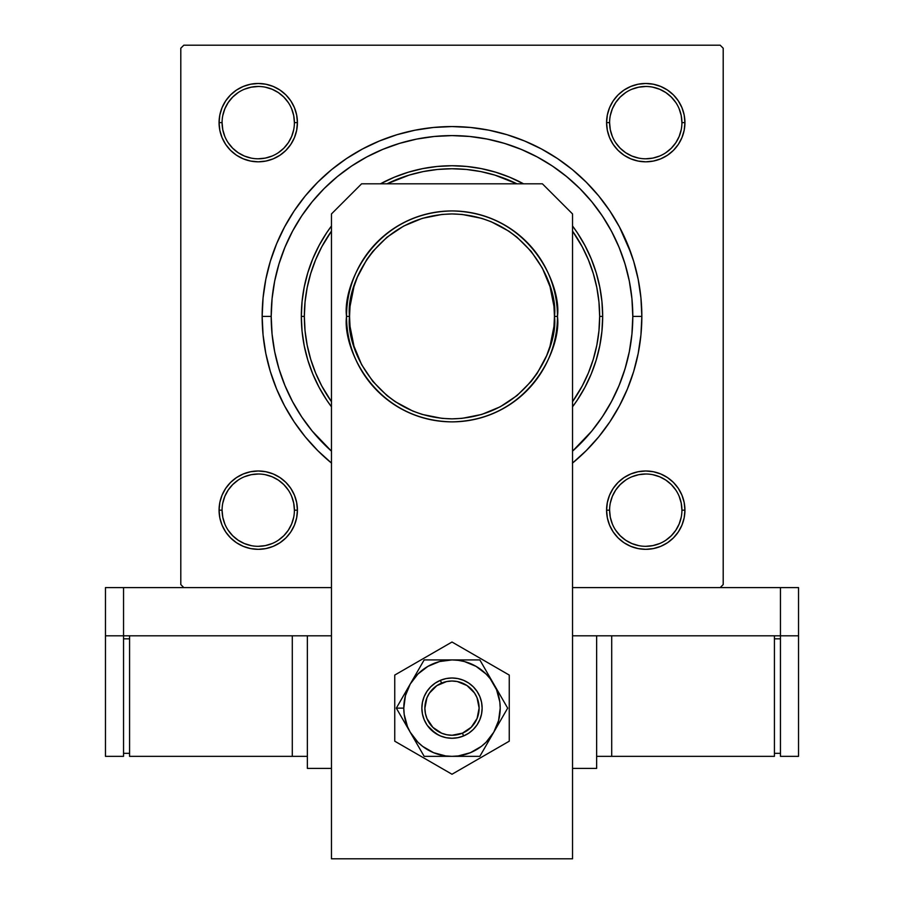 <?xml version="1.0" encoding="UTF-8"?>
<svg xmlns="http://www.w3.org/2000/svg" width="904" height="904" viewBox="0 0 904 904"><rect width="100%" height="100%" fill="white"/><g stroke="black" fill="none" stroke-linecap="round" stroke-linejoin="round"><path stroke-width="1.36" d="M294.399 510.172L294.399 510.161A36.16 36.16 0 0 0 258.239 474.001A36.16 36.16 0 0 0 222.079 510.161L219.073 510.161A39.177 39.177 0 0 1 258.239 470.984A39.177 39.177 0 0 1 297.416 510.161L294.399 510.161A36.16 36.16 0 0 1 258.239 546.321A36.16 36.16 0 0 1 222.079 510.161A36.16 36.16 0 0 1 258.239 474.001A36.16 36.16 0 0 1 294.399 510.161L293.71 503.099L291.653 496.319M222.079 122.628L222.079 122.639A36.16 36.16 0 0 0 258.239 158.799A36.16 36.16 0 0 0 294.399 122.639A36.16 36.16 0 0 0 258.239 86.479A36.16 36.16 0 0 0 222.079 122.639L219.073 122.639A39.177 39.177 0 0 1 258.239 83.473A39.177 39.177 0 0 1 297.416 122.639L294.399 122.639A36.16 36.16 0 0 1 258.239 158.799A36.16 36.16 0 0 1 222.079 122.639A36.16 36.16 0 0 1 258.239 86.479A36.16 36.16 0 0 1 294.399 122.639L293.71 115.588L291.653 108.808M609.601 122.628L609.601 122.639A36.16 36.16 0 0 0 645.761 158.799A36.16 36.16 0 0 0 681.921 122.639A36.16 36.16 0 0 0 645.761 86.479A36.16 36.16 0 0 0 609.601 122.639L606.584 122.639A39.177 39.177 0 0 1 645.761 83.473A39.177 39.177 0 0 1 684.927 122.639L681.921 122.639A36.16 36.16 0 0 1 645.761 158.799A36.16 36.16 0 0 1 609.601 122.639A36.16 36.16 0 0 1 645.761 86.479A36.16 36.16 0 0 1 681.921 122.639L681.221 115.588L679.164 108.808M681.921 510.172L681.921 510.161A36.16 36.16 0 0 0 645.761 474.001A36.16 36.16 0 0 0 609.601 510.161L606.584 510.161A39.177 39.177 0 0 1 645.761 470.984A39.177 39.177 0 0 1 684.927 510.161L681.921 510.161A36.16 36.16 0 0 1 645.761 546.321A36.16 36.16 0 0 1 609.601 510.161A36.16 36.16 0 0 1 645.761 474.001A36.16 36.16 0 0 1 681.921 510.161L681.221 503.099L679.164 496.319M362.515 148.979L379.352 141.013L362.515 148.979L346.526 158.55L331.565 169.647L317.767 182.167L305.247 195.965L294.15 210.926L284.579 226.915L276.613 243.752L270.33 261.29L276.613 243.752L270.33 261.29L265.81 279.359L263.075 297.789L262.16 316.4L271.2 316.4L262.16 316.4A189.84 189.84 0 0 1 452 126.56A189.84 189.84 0 0 1 641.84 316.4L632.8 316.4L641.84 316.4L640.925 297.789L638.19 279.359L633.67 261.29L627.387 243.752L619.421 226.915L631.026 253.244L627.387 243.752M720.183 45.2L183.817 45.2L720.183 45.2L723.2 48.217L723.2 584.583L723.2 48.217L720.183 45.2M180.8 584.583L180.8 48.217L183.817 45.2L180.8 48.217L180.8 584.583L183.817 587.6L180.8 584.583M720.183 587.6L572.537 587.6L780.457 587.6L780.457 635.817L572.537 635.817L596.64 635.817L596.64 768.4L572.537 768.4L596.64 768.4L596.64 635.817L572.537 635.817L780.457 635.817L780.457 587.6L572.537 587.6L720.183 587.6L723.2 584.583L720.183 587.6M331.463 587.6L123.543 587.6L331.463 587.6M302.038 330.977L301.337 316.4L302.038 301.823M303.247 292.444L304.06 287.879M305.394 281.675L307.484 273.776M309.597 267.2L312.524 259.403M315.123 253.436L318.705 246.17M321.914 240.374L326.129 233.594M329.96 228.045L331.463 226A150.663 150.663 0 0 0 331.463 406.8L329.96 404.755M385.409 181.252L390.178 179.003M390.325 178.935L392.37 178.031M398.822 175.432L406.043 172.913M412.744 170.935L420.157 169.138M427.038 167.816L431.796 167.093M431.931 167.07L434.564 166.743M441.547 166.099L446.034 165.85M446.169 165.85L449.141 165.76M456.181 165.794L463.741 166.189M470.747 166.901L478.239 168.031M485.132 169.421L492.488 171.274M499.223 173.319L506.353 175.885M512.862 178.574L519.71 181.806M574.673 403.862L572.537 406.8A150.663 150.663 0 0 0 572.537 226L574.673 228.938M578.605 234.724L582.583 241.232M585.928 247.368L589.25 254.25M591.973 260.657L592.753 262.657M592.809 262.793L594.629 267.866M596.719 274.477L597.228 276.285M597.273 276.443L598.674 281.924M600.098 288.692L601.318 296.309M602.087 303.168L602.211 304.75M625.952 267.132L623.455 259.019M620.359 250.476L617.07 242.645M613.161 234.452L609.126 226.96M604.448 219.197L599.702 212.135M570.051 179.455L563.497 174.065M525.699 151.307L517.868 148.03M509.336 144.934L501.211 142.425M492.386 140.165L484.103 138.47M305.688 210.18L301.066 216.858M287.788 240.758L284.692 247.877M599.725 420.642L604.448 413.591M609.126 405.839L613.161 398.348M617.07 390.155L620.359 382.324M623.466 373.759L625.952 365.668M602.211 328.05L602.087 329.632M601.318 336.514L600.098 344.108M598.674 350.876L597.273 356.357M597.228 356.515L596.719 358.323M594.629 364.933L592.809 370.007M592.753 370.143L591.973 372.143M589.25 378.55L585.928 385.432M582.583 391.568L578.605 398.076M326.129 399.206L321.914 392.426M318.705 386.629L315.134 379.386M312.524 373.397L309.597 365.6M307.484 359.024L305.394 351.125M304.06 344.921L303.247 340.356M572.435 463.153L586.233 450.633L598.753 436.835L609.85 421.874L619.421 405.885L627.387 389.048L633.67 371.51L638.19 353.441L640.925 335.011L641.84 316.4A189.84 189.84 0 0 1 572.537 463.063M379.352 141.013L396.89 134.73L379.352 141.013L396.89 134.73L414.959 130.21L433.389 127.475L452 126.56L470.611 127.475L489.041 130.21L507.11 134.73L524.648 141.013L507.11 134.73L524.648 141.013L541.485 148.979L557.474 158.55L572.435 169.647L586.233 182.167L598.753 195.965L609.85 210.926L619.421 226.915M225.672 100.875L222.056 107.655L225.672 100.875L222.056 107.655L219.819 115L219.073 122.639L219.819 130.289L222.056 137.634L225.672 144.403L230.543 150.346L236.475 155.217L243.255 158.833L250.6 161.059L258.239 161.816L265.889 161.059L273.234 158.833L280.003 155.217L285.946 150.346L290.817 144.403L294.433 137.634L296.659 130.289L297.416 122.639L296.659 115L294.433 107.655L290.817 100.875L285.946 94.943L280.003 90.072L273.234 86.456L265.889 84.219L258.239 83.473L250.6 84.219L243.255 86.456L236.475 90.072L230.543 94.943L225.672 100.875L222.056 107.655L219.819 115L219.073 122.639L219.819 130.289L222.056 137.634L225.672 144.403L230.543 150.346M230.543 482.453L225.672 488.397L230.543 482.453L225.672 488.397L222.056 495.166L219.819 502.511L219.073 510.161L219.819 517.8L222.056 525.145L225.672 531.925L230.543 537.857L236.475 542.728L243.255 546.344L250.6 548.581L258.239 549.327L265.889 548.581L273.234 546.344L280.003 542.728L285.946 537.857L290.817 531.925L294.433 525.145L296.659 517.8L297.416 510.161L296.659 502.511L294.433 495.166L290.817 488.397L285.946 482.453L280.003 477.583L273.234 473.967L265.889 471.741L258.239 470.984L250.6 471.741L243.255 473.967L236.475 477.583L230.543 482.453L225.672 488.397L222.056 495.166L219.819 502.511L219.073 510.161L219.819 517.8M609.567 137.634L613.183 144.403L609.567 137.634L613.183 144.403L618.053 150.346L623.997 155.217L630.766 158.833L638.111 161.059L645.761 161.816L653.4 161.059L660.745 158.833L667.525 155.217L673.457 150.346L678.328 144.403L681.944 137.634L684.181 130.289L684.927 122.639L684.181 115L681.944 107.655L678.328 100.875L673.457 94.943L667.525 90.072L660.745 86.456L653.4 84.219L645.761 83.473L638.111 84.219L630.766 86.456L623.997 90.072L618.053 94.943L613.183 100.875L609.567 107.655L607.341 115L606.584 122.639L607.341 130.289L609.567 137.634L613.183 144.403L618.053 150.346L623.997 155.217L630.766 158.833M607.341 517.8L609.567 525.145L607.341 517.8L609.567 525.145L613.183 531.925L618.053 537.857L623.997 542.728L630.766 546.344L638.111 548.581L645.761 549.327L653.4 548.581L660.745 546.344L667.525 542.728L673.457 537.857L678.328 531.925L681.944 525.145L684.181 517.8L684.927 510.161L684.181 502.511L681.944 495.166L678.328 488.397L673.457 482.453L667.525 477.583L660.745 473.967L653.4 471.741L645.761 470.984L638.111 471.741L630.766 473.967L623.997 477.583L618.053 482.453L613.183 488.397L609.567 495.166L607.341 502.511L606.584 510.161L607.341 517.8L609.567 525.145L613.183 531.925M673.457 150.346L678.328 144.403L673.457 150.346L678.328 144.403L681.944 137.634L684.181 130.289L684.927 122.639L684.181 115M681.944 107.655L678.328 100.875M667.525 90.072L660.745 86.456L667.525 90.072L660.745 86.456L653.4 84.219L645.761 83.473L638.111 84.219L630.766 86.456L623.997 90.072L618.053 94.943M653.4 161.059L660.745 158.833L653.4 161.059L660.745 158.833L667.525 155.217M296.659 115L294.433 107.655L296.659 115L294.433 107.655L290.817 100.875M285.946 94.943L280.003 90.072L285.946 94.943L280.003 90.072L273.234 86.456L265.889 84.219L258.239 83.473L250.6 84.219M243.255 86.456L236.475 90.072M273.234 158.833L280.003 155.217L273.234 158.833L280.003 155.217L285.946 150.346L290.817 144.403L294.433 137.634M294.433 495.166L290.817 488.397L294.433 495.166L290.817 488.397L285.946 482.453L280.003 477.583L273.234 473.967M250.6 471.741L243.255 473.967L250.6 471.741L243.255 473.967L236.475 477.583M222.056 525.145L225.672 531.925M236.475 542.728L243.255 546.344L236.475 542.728L243.255 546.344L250.6 548.581L258.239 549.327L265.889 548.581L273.234 546.344L280.003 542.728L285.946 537.857M678.328 531.925L681.944 525.145L678.328 531.925L681.944 525.145L684.181 517.8L684.927 510.161L684.181 502.511L681.944 495.166L678.328 488.397L673.457 482.453M630.766 473.967L623.997 477.583L630.766 473.967L623.997 477.583L618.053 482.453L613.183 488.397L609.567 495.166M618.053 537.857L623.997 542.728L618.053 537.857L623.997 542.728L630.766 546.344L638.111 548.581L645.761 549.327L653.4 548.581M660.745 546.344L667.525 542.728M284.579 405.885L276.613 389.048L284.579 405.885L294.15 421.874L305.247 436.835L317.767 450.633L331.565 463.153M623.997 542.728L630.766 546.344L638.111 548.581L645.761 549.327L638.111 548.581L630.766 546.344L623.997 542.728M609.601 510.15L609.601 510.161A36.16 36.16 0 0 0 645.761 546.321A36.16 36.16 0 0 0 681.921 510.161L684.927 510.161L684.181 517.8L681.944 525.145L684.181 517.8L684.927 510.161L684.181 502.511L681.944 495.166L678.328 488.397L681.944 495.166L684.181 502.511L684.927 510.161A39.177 39.177 0 0 1 645.761 549.327A39.177 39.177 0 0 1 606.584 510.161L609.601 510.161L610.29 517.212L612.347 523.992M623.997 477.583L618.053 482.453L613.183 488.397L618.053 482.453L623.997 477.583M613.183 144.403L618.053 150.346L623.997 155.217L618.053 150.346L613.183 144.403M681.921 122.639L684.927 122.639L684.181 130.289L681.944 137.634L678.328 144.403L681.944 137.634L684.181 130.289L684.927 122.639A39.177 39.177 0 0 1 645.761 161.816A39.177 39.177 0 0 1 606.584 122.639L609.601 122.639L610.29 129.701L612.347 136.481M660.745 86.456L653.4 84.219L645.761 83.473L638.111 84.219L630.766 86.456L623.997 90.072L630.766 86.456L638.111 84.219L645.761 83.473L653.4 84.219L660.745 86.456M294.399 122.639L297.416 122.639A39.177 39.177 0 0 1 258.239 161.816A39.177 39.177 0 0 1 219.073 122.639L219.819 115L222.056 107.655L219.819 115L219.073 122.639L219.819 130.289L222.056 137.634L225.672 144.403L222.056 137.634L219.819 130.289L219.073 122.639L222.079 122.639L222.779 129.701L224.836 136.481M280.003 155.217L285.946 150.346L290.817 144.403L285.946 150.346L280.003 155.217M280.003 90.072L273.234 86.456L265.889 84.219L258.239 83.473L265.889 84.219L273.234 86.456L280.003 90.072M243.255 546.344L250.6 548.581L258.239 549.327L265.889 548.581L273.234 546.344L280.003 542.728L273.234 546.344L265.889 548.581L258.239 549.327L250.6 548.581L243.255 546.344M290.817 488.397L285.946 482.453L280.003 477.583L285.946 482.453L290.817 488.397M222.079 510.15L222.079 510.161A36.16 36.16 0 0 0 258.239 546.321A36.16 36.16 0 0 0 294.399 510.161L297.416 510.161A39.177 39.177 0 0 1 258.239 549.327A39.177 39.177 0 0 1 219.073 510.161L219.819 502.511L222.056 495.166L225.672 488.397L222.056 495.166L219.819 502.511L219.073 510.161L222.079 510.161L222.779 517.212L224.836 523.992M331.463 463.063A189.84 189.84 0 0 1 262.16 316.4L263.075 335.011L265.81 353.441L270.33 371.51L276.613 389.048M293.71 517.212L291.653 523.992L288.308 530.241L283.811 535.722L278.319 540.23M251.188 545.62L244.408 543.564L238.159 540.219L232.678 535.722L228.17 530.241M222.779 503.099L224.836 496.319L228.181 490.07L232.678 484.589L238.159 480.092M265.301 474.69L272.081 476.747L278.33 480.092L283.811 484.589L288.308 490.07M681.221 517.212L679.164 523.992L675.819 530.241L671.322 535.722L665.841 540.23M638.699 545.62L631.919 543.564L625.67 540.219L620.189 535.722L615.692 530.241M610.29 503.099L612.347 496.319L615.692 490.07L620.189 484.589L625.67 480.092M652.812 474.69L659.592 476.747L665.841 480.092L671.322 484.589L675.83 490.081M681.221 129.701L679.164 136.481L675.819 142.73L671.322 148.211L665.841 152.708M638.699 158.11L631.919 156.053L625.67 152.708L620.189 148.211L615.692 142.73M610.29 115.588L612.347 108.808L615.692 102.559L620.189 97.078L625.681 92.57M652.812 87.18L659.592 89.236L665.841 92.581L671.322 97.078L675.83 102.559M293.71 129.701L291.653 136.481L288.308 142.73L283.811 148.211L278.33 152.708M251.188 158.11L244.408 156.053L238.159 152.708L232.678 148.211L228.17 142.719M222.779 115.588L224.836 108.808L228.181 102.559L232.678 97.078L238.159 92.57M265.301 87.18L272.081 89.236L278.33 92.581L283.811 97.078L288.308 102.559M645.75 546.321L652.812 545.62L659.592 543.564M645.772 474.001L638.699 474.69L631.919 476.747M258.228 546.321L265.301 545.62L272.081 543.564M258.25 474.001L251.188 474.69L244.408 476.747M258.228 158.799L265.301 158.11L272.081 156.053M258.25 86.479L251.188 87.18L244.408 89.236M645.75 158.799L652.812 158.11L659.592 156.053M645.772 86.479L638.699 87.18L631.919 89.236M577.272 232.69L584.877 245.379L591.193 258.747L596.177 272.669L599.77 287.009L601.94 301.631L602.663 316.4L599.657 316.4A147.657 147.657 0 0 1 572.537 401.681L582.221 386.008L588.414 372.9L593.295 359.261L596.821 345.204L598.945 330.875L599.657 316.4L598.945 301.925L596.821 287.596L593.295 273.539L588.414 259.9L582.221 246.792L572.537 231.119A147.657 147.657 0 0 1 599.657 316.4L602.663 316.4A150.663 150.663 0 0 1 572.537 406.8L577.215 400.189M326.785 400.189L331.463 406.8A150.663 150.663 0 0 1 301.337 316.4L304.343 316.4A147.657 147.657 0 0 1 331.463 231.119L321.779 246.792L315.586 259.9L310.705 273.539L307.179 287.596L305.055 301.925L304.343 316.4L305.055 330.875L307.179 345.204L310.705 359.261L315.586 372.9L321.779 386.008L331.463 401.681A147.657 147.657 0 0 1 304.343 316.4L301.337 316.4L302.06 301.631L304.23 287.009L307.823 272.669L312.807 258.747L319.123 245.379L326.728 232.69M632.8 316.4A180.8 180.8 0 0 1 572.537 451.164L591.758 431.095L602.335 416.846L611.454 401.625L619.037 385.59L625.014 368.888L629.331 351.667L631.93 334.118L632.8 316.4L631.93 298.682L629.331 281.133L625.014 263.911L619.037 247.21L611.454 231.175L602.335 215.954L591.758 201.705L579.848 188.552L566.695 176.642L552.446 166.065L537.225 156.946L521.19 149.363L504.488 143.386L487.267 139.069L469.718 136.47L452 135.6L434.282 136.47L416.733 139.069L399.511 143.386L382.81 149.363L366.775 156.946L351.554 166.065L337.305 176.642L324.152 188.552L312.242 201.705L301.665 215.954L292.546 231.175L284.963 247.21L278.986 263.911L274.669 281.133L272.07 298.682L271.2 316.4A180.8 180.8 0 0 1 452 135.6A180.8 180.8 0 0 1 632.8 316.4M331.463 451.164A180.8 180.8 0 0 1 271.2 316.4L272.07 334.118L274.669 351.667L278.986 368.888L284.963 385.59L292.546 401.625L301.665 416.846L312.242 431.095L331.463 451.164M326.785 232.61L331.463 226A150.663 150.663 0 0 0 301.337 316.4L302.06 331.169L304.23 345.791L307.823 360.131L312.807 374.053L319.123 387.421L326.728 400.11M380.437 183.817L394.347 177.207L408.269 172.223L422.609 168.63L437.231 166.46L452 165.737L466.769 166.46L481.391 168.63L495.731 172.223L509.653 177.207L523.563 183.817A150.663 150.663 0 0 0 380.437 183.817A150.663 150.663 0 0 1 523.563 183.817M577.272 400.11L584.877 387.421L591.193 374.053L596.177 360.131L599.77 345.791L601.94 331.169L602.663 316.4A150.663 150.663 0 0 0 572.537 226L577.215 232.61M278.986 368.888L284.963 385.59M625.014 263.911L619.037 247.21M399.511 143.386L382.81 149.363M516.975 183.817L494.861 175.105L480.804 171.579L466.475 169.455L452 168.743L437.525 169.455L423.196 171.579L409.139 175.105L387.025 183.817A147.657 147.657 0 0 1 516.975 183.817M223.107 492.827L224.972 489.471M227.164 486.307L228.802 484.318M232.418 480.702L234.385 479.086L232.418 480.702M234.407 479.075L235.424 478.318L234.407 479.075M238.656 476.227L240.893 475.029L238.656 476.227M240.939 475.018L242.08 474.476M245.651 473.063L249.346 472.012M253.131 471.323L255.662 471.074M255.708 471.063L256.962 471.007M260.804 471.063L263.369 471.323M268.386 472.317L270.827 473.063L268.386 472.317M270.838 473.063L272.047 473.493M275.573 475.018L278.929 476.894M282.093 479.075L284.082 480.713M287.698 484.329L290.082 487.335L287.698 484.329M292.173 490.567L293.371 492.816L292.173 490.567M293.382 492.849L293.924 493.991M295.337 497.562L296.388 501.257M297.077 505.042L297.326 507.573M297.337 507.619L297.393 508.873M297.337 512.715L297.077 515.28M295.337 522.738L294.907 523.958M293.382 527.484L291.506 530.84M289.325 534.004L287.698 535.982M287.687 535.993L286.839 536.931L287.687 535.993M284.071 539.609L282.104 541.225L284.071 539.609M282.082 541.247L281.065 542.004L282.082 541.247M277.833 544.084L275.584 545.281L277.833 544.084M275.55 545.304L274.409 545.835M270.838 547.248L267.143 548.31M263.358 548.999L259.527 549.304M255.685 549.248L253.12 548.988M245.662 547.259L244.442 546.818M240.916 545.293L237.56 543.428M234.396 541.236L232.418 539.62M232.407 539.598L231.469 538.75L232.407 539.609M228.791 535.982L227.175 534.015L228.791 535.982M227.153 533.993L226.395 532.976L227.153 533.993M223.118 527.495L222.565 526.32M221.152 522.749L220.09 519.054M219.401 515.269L219.152 512.737M219.152 512.692L219.096 511.438M219.152 507.596L219.412 505.031M220.406 500.014L221.141 497.573L220.406 500.014M221.152 497.562L221.582 496.364M612.494 530.84L610.618 527.484M609.093 523.958L608.663 522.738M607.104 516.534L606.663 512.715L607.104 516.534M606.607 508.873L606.663 507.619L606.607 508.873M606.674 507.573L606.923 505.042M607.612 501.257L608.663 497.562M610.076 493.991L610.618 492.849M610.629 492.816L611.827 490.567M613.918 487.335L614.686 486.296M619.918 480.713L621.907 479.075M625.071 476.894L628.427 475.018M631.952 473.493L633.15 473.063M633.173 473.063L635.614 472.317L633.173 473.063M639.377 471.504L643.196 471.063L639.377 471.504M647.038 471.007L648.292 471.063L647.038 471.007M648.337 471.074L650.869 471.323M654.654 472.012L658.349 473.063M661.92 474.476L663.061 475.018M663.107 475.029L665.344 476.227M668.576 478.318L669.593 479.075M669.615 479.086L671.582 480.702L669.615 479.086M676.836 486.307L675.198 484.318M679.028 489.471L680.893 492.827M682.418 496.364L682.848 497.55M682.859 497.573L683.593 500.014L682.859 497.573M684.407 503.777L684.848 507.596L684.407 503.777M684.904 511.438L684.848 512.692L684.904 511.438M684.848 512.737L684.599 515.269M683.91 519.054L682.848 522.749M681.435 526.32L679.684 529.744M677.604 532.976L676.847 533.993M676.825 534.015L675.209 535.982L676.825 534.015M671.593 539.609L672.531 538.75L671.593 539.598M671.582 539.609L669.604 541.236M666.44 543.428L663.084 545.293M659.558 546.818L658.338 547.259M652.134 548.807L648.315 549.248L652.134 548.807M643.219 549.248L640.642 548.999M636.857 548.31L633.162 547.248M629.591 545.835L628.449 545.304M628.416 545.281L626.167 544.084M622.935 542.004L621.918 541.247M621.895 541.225L619.929 539.609L621.895 541.225M617.161 536.931L616.313 535.993L617.161 536.931M616.302 535.982L614.675 534.004M291.506 101.96L293.382 105.316M294.907 108.842L295.337 110.062M296.896 116.266L297.337 120.085L296.896 116.266M297.393 123.927L297.337 125.181L297.393 123.927M297.326 125.227L297.077 127.758M296.388 131.543L295.337 135.238M293.924 138.809L293.382 139.95M293.371 139.984L292.173 142.233M290.082 145.465L289.314 146.504M284.082 152.087L282.093 153.725M278.929 155.906L275.573 157.782M272.047 159.307L270.85 159.737M270.827 159.737L268.386 160.483L270.827 159.737M264.623 161.296L260.804 161.737L264.623 161.296M256.962 161.793L255.708 161.737L256.962 161.793M255.662 161.726L253.131 161.477M249.346 160.788L245.651 159.737M242.08 158.324L240.939 157.782M240.893 157.771L238.656 156.573M235.424 154.482L234.407 153.725M234.385 153.714L232.418 152.098L234.385 153.714M227.164 146.493L228.802 148.482M224.972 143.329L223.107 139.973M221.582 136.436L221.152 135.25M221.141 135.227L220.406 132.786L221.141 135.227M219.593 129.023L219.152 125.204L219.593 129.023M219.096 121.362L219.152 120.108L219.096 121.362M219.152 120.062L219.401 117.531M220.09 113.746L221.152 110.051M222.565 106.48L224.316 103.056M226.395 99.824L227.153 98.807M227.175 98.785L228.791 96.818L227.175 98.785M232.407 93.191L231.469 94.05L232.407 93.202M232.418 93.191L234.396 91.564M237.56 89.372L240.916 87.507M244.442 85.982L245.662 85.541M251.866 83.993L255.685 83.552L251.866 83.993M260.781 83.552L263.358 83.801M267.143 84.49L270.838 85.552M274.409 86.965L275.55 87.496M275.584 87.518L277.833 88.716M281.065 90.795L282.082 91.553M282.104 91.575L284.071 93.191L282.104 91.575M286.839 95.869L287.687 96.807L286.839 95.869M287.698 96.818L289.325 98.796M680.893 139.973L679.028 143.329M676.836 146.493L675.198 148.482M671.582 152.098L669.615 153.714L671.582 152.098M669.593 153.725L668.576 154.482L669.593 153.725M665.344 156.573L663.107 157.771L665.344 156.573M663.061 157.782L661.92 158.324M658.349 159.737L654.654 160.788M650.869 161.477L648.337 161.726M648.292 161.737L647.038 161.793M643.196 161.737L640.631 161.477M635.614 160.483L633.173 159.737L635.614 160.483M633.162 159.737L631.952 159.307M628.427 157.782L625.071 155.906M621.907 153.725L619.918 152.087M616.302 148.471L613.918 145.465L616.302 148.471M611.827 142.233L610.629 139.984L611.827 142.233M610.618 139.95L610.076 138.809M608.663 135.238L607.612 131.543M606.923 127.758L606.674 125.227M606.663 125.181L606.607 123.927M606.663 120.085L606.923 117.52M608.663 110.062L609.093 108.842M610.618 105.316L612.494 101.96M614.675 98.796L616.302 96.818M616.313 96.807L617.161 95.869L616.313 96.807M619.929 93.191L621.895 91.575L619.929 93.191M621.918 91.553L622.935 90.795L621.918 91.553M626.167 88.716L628.416 87.518L626.167 88.716M628.449 87.496L629.591 86.965M633.162 85.552L636.857 84.49M640.642 83.801L644.473 83.496M648.315 83.552L650.88 83.812M658.338 85.541L659.558 85.982M663.084 87.507L666.44 89.372M669.604 91.564L671.582 93.18M671.593 93.202L672.531 94.05L671.593 93.191M675.209 96.818L676.825 98.785L675.209 96.818M676.847 98.807L677.604 99.824L676.847 98.807M680.881 105.305L681.435 106.48M682.848 110.051L683.91 113.746M684.599 117.531L684.848 120.062M684.848 120.108L684.904 121.362M684.848 125.204L684.588 127.769M683.593 132.786L682.859 135.227L683.593 132.786M682.848 135.238L682.418 136.436M395.082 401.591L412.789 411.06L422.258 414.439L441.954 418.36L452 418.857L462.046 418.36L481.742 414.439L500.296 406.755L516.998 395.602L531.202 381.398L537.191 373.318L546.66 355.611L550.039 346.142L553.96 326.446L554.457 316.4L557.463 316.4C561.7 285.551 530.06 212.372 452 210.937C373.94 212.372 342.3 285.551 346.537 316.4C342.3 347.249 373.94 420.428 452 421.863C530.06 420.428 561.7 347.249 557.463 316.4L554.457 316.4C558.57 346.368 527.834 417.456 452 418.857C376.166 417.456 345.43 346.368 349.543 316.4L346.537 316.4A105.463 105.463 0 0 1 452 210.937A105.463 105.463 0 0 1 557.463 316.4A105.463 105.463 0 0 1 452 421.863A105.463 105.463 0 0 1 346.537 316.4L349.543 316.4L350.04 326.446L353.961 346.142L361.645 364.696L372.798 381.398L387.002 395.602L395.138 401.625M508.918 231.209L491.211 221.74L481.742 218.361L462.046 214.44L452 213.943L441.954 214.44L422.258 218.361L403.704 226.045L387.002 237.198L372.798 251.402L366.809 259.482L357.34 277.189L353.961 286.658L350.04 306.354L349.543 316.4C345.43 286.432 376.166 215.344 452 213.943C527.834 215.344 558.57 286.432 554.457 316.4L553.96 306.354L550.039 286.658L542.355 268.104L531.202 251.402L516.998 237.198L508.862 231.175M798.537 635.817L798.537 587.6L780.457 587.6L798.537 587.6L798.537 635.817L780.457 635.817L798.537 635.817L798.537 756.343L780.457 756.343L780.457 635.817L780.457 756.343L798.537 756.343L798.537 635.817M331.463 635.817L123.543 635.817L123.543 587.6L105.463 587.6L105.463 635.817L105.463 587.6L123.543 587.6L123.543 635.817L105.463 635.817L105.463 756.343L105.463 635.817L123.543 635.817L123.543 756.343L105.463 756.343L123.543 756.343L123.543 635.817L331.463 635.817M572.537 858.8L572.537 213.943L542.4 183.817L361.6 183.817L331.463 213.943L331.463 858.8L572.537 858.8L572.537 213.943L542.4 183.817L361.6 183.817L331.463 213.943L331.463 858.8L572.537 858.8M307.36 768.4L307.36 635.817L307.36 768.4L331.463 768.4L307.36 768.4M463.571 735.958L462.452 733.155A27.12 27.12 0 0 1 426.97 718.59A27.12 27.12 0 0 1 441.547 683.108L440.384 680.328A30.137 30.137 0 0 0 424.191 719.742A30.137 30.137 0 0 0 463.616 735.935A30.137 30.137 0 0 1 424.191 719.742A30.137 30.137 0 0 1 440.384 680.328L439.751 680.599M435.219 683.108L434.609 683.526M426.891 691.481L426.518 692.057M424.123 696.701L423.874 697.334M422.439 702.295L422.304 703.029M421.863 708.182L421.874 708.917M422.45 714.058L422.609 714.781M424.179 719.708L424.473 720.386M426.948 724.872L424.157 719.663L422.45 714.013L421.863 708.137L422.45 702.25L424.157 696.6L426.948 691.39L430.688 686.825L435.253 683.074L440.474 680.294L446.124 678.576L452 678L457.876 678.576L463.526 680.294L468.747 683.074L473.312 686.825L477.052 691.39L479.843 696.6L481.549 702.25L482.137 708.137L481.549 714.013L479.843 719.663L477.052 724.872L473.312 729.438L468.747 733.189L463.526 735.969L457.876 737.687L452 738.263L446.124 737.687L440.474 735.969L435.253 733.189L427.389 725.528M430.688 729.438L438.451 735.054M440.564 736.014L441.197 736.263M446.226 737.709L446.892 737.833M452.09 738.263L452.791 738.252M457.921 737.675L458.644 737.528M440.429 680.316L440.384 680.328A30.137 30.137 0 0 1 479.809 696.521A30.137 30.137 0 0 1 463.616 735.935L464.249 735.664M468.78 733.167L469.391 732.749M477.109 724.782L477.481 724.217M479.854 719.629L480.374 718.284M481.561 713.968L481.696 713.233M482.137 708.092L482.126 707.346M481.549 702.205L481.403 701.527M479.821 696.555L479.527 695.877M477.029 691.357L476.205 690.181M468.747 683.074L472.747 686.272M468.701 683.051L468.08 682.656M463.436 680.249L462.803 680M457.774 678.554L457.108 678.441M451.91 678L451.209 678.011M446.079 678.588L445.356 678.746M462.452 733.155L471.233 727.257L477.086 718.443L479.12 708.058L477.029 697.685L474.51 692.995L466.995 685.537L457.209 681.514L451.921 681.017L446.632 681.548L436.869 685.627L429.411 693.131L426.914 697.831L424.88 708.216L425.422 713.505L426.97 718.59L432.88 727.37L441.694 733.223L446.791 734.749L452.079 735.257L462.452 733.155L463.616 735.935A30.137 30.137 0 0 0 479.809 696.521A30.137 30.137 0 0 0 440.384 680.328L441.547 683.108A27.12 27.12 0 0 1 477.029 697.685A27.12 27.12 0 0 1 462.452 733.155M394.743 675.073L394.743 741.19L452 774.242L509.257 741.19L509.257 675.073L452 642.021L394.743 675.073L394.743 741.19L452 774.242L509.257 741.19L509.257 675.073L452 642.021L394.743 675.073M406.54 725.822L410.246 732.24A48.217 48.217 0 0 1 403.783 708.137L396.325 708.137L424.168 756.343L479.832 756.343L507.675 708.137L479.832 659.92L424.168 659.92L396.325 708.137L406.54 725.822M410.246 684.023L405.433 695.651L403.783 708.137L404.201 714.431L407.455 726.579L410.246 732.24L417.908 742.229L422.654 746.388L433.547 752.682L445.706 755.936L452 756.343L458.294 755.936L470.453 752.682L481.346 746.388L486.092 742.229L493.753 732.24L498.567 720.612L500.217 708.137L499.799 701.843L496.545 689.684L490.25 678.78L486.092 674.045L476.103 666.384L464.475 661.558L458.294 660.338L452 659.92L439.525 661.558L427.897 666.384L417.908 674.045L410.246 684.023L396.325 708.137L403.783 708.137A48.217 48.217 0 0 1 452 659.92L424.168 659.92L410.246 684.023M468.747 733.189L463.526 735.969M457.876 737.687L452 738.263M435.253 683.074L440.474 680.294M446.124 678.576L452 678M452 659.92A48.217 48.217 0 0 1 493.753 684.023L479.832 659.92L452 659.92M493.753 684.023A48.217 48.217 0 0 1 493.753 732.24L507.675 708.137L493.753 684.023M493.753 732.24A48.217 48.217 0 0 1 452 756.343L479.832 756.343L493.753 732.24M452 756.343A48.217 48.217 0 0 1 410.246 732.24L424.168 756.343L452 756.343M482.092 706.645L482.126 707.391M482.047 710.352L481.809 712.555M478.917 721.674L477.459 724.251M475.753 726.669L473.82 728.906M471.685 730.952L469.967 732.319M469.956 732.33L469.357 732.771M466.859 734.353L464.882 735.37M461.458 736.749L458.599 737.54L461.458 736.749M453.48 738.229L452.746 738.263M449.785 738.184L447.582 737.946M441.853 736.511L441.152 736.251M433.457 731.89L431.219 729.957M429.185 727.822L427.366 725.483M425.784 722.985L424.767 721.019M423.388 717.584L422.597 714.736L423.388 717.584M421.908 709.617L421.874 708.872M421.953 705.922L422.191 703.719M423.626 697.99L423.886 697.289M425.083 694.588L426.541 692.012M428.247 689.594L430.18 687.356M432.315 685.322L434.643 683.503M437.14 681.91L439.118 680.893M442.542 679.525L445.401 678.734L442.542 679.525M450.52 678.034L451.254 678.011M454.215 678.079L456.418 678.328M462.147 679.763L462.848 680.023M465.549 681.221L468.125 682.678M470.543 684.373L472.781 686.305M474.815 688.452L476.193 690.159M478.216 693.278L479.233 695.244M480.612 698.679L481.233 700.803L480.612 698.679M774.423 756.343L774.423 635.817L774.423 756.343L611.703 756.343L611.703 635.817L611.703 756.343L596.64 756.343L774.423 756.343M774.423 638.823L780.457 638.823L774.423 638.823M780.457 753.337L774.423 753.337L780.457 753.337M129.577 635.817L129.577 756.343L129.577 635.817M292.297 635.817L292.297 756.343L129.577 756.343L292.297 756.343L292.297 635.817M307.36 756.343L292.297 756.343L307.36 756.343M129.577 753.337L123.543 753.337L129.577 753.337M123.543 638.823L129.577 638.823L123.543 638.823"/></g></svg>
